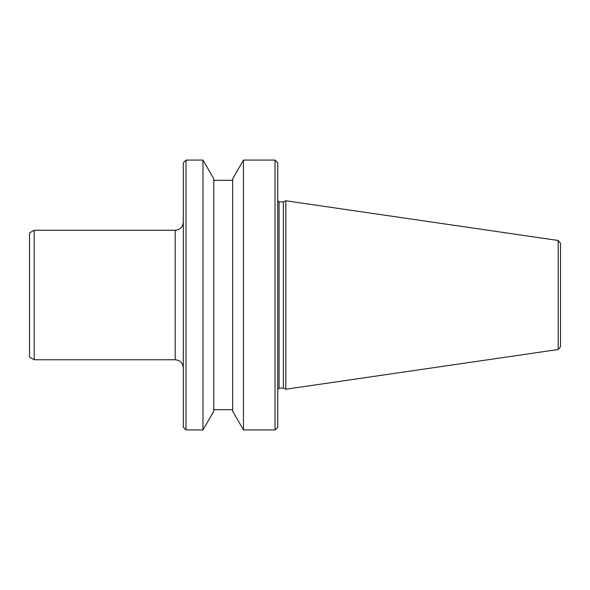 <?xml version="1.0" encoding="UTF-8"?>
<svg xmlns="http://www.w3.org/2000/svg" width="590" height="590" viewBox="0 0 590 590"><rect width="100%" height="100%" fill="white"/><g stroke="black" fill="none" stroke-linecap="round" stroke-linejoin="round"><path stroke-width="0.89" d="M558.192 349.516L558.192 240.484L560.5 243.154L560.5 346.846L558.192 349.516L285.826 389.23L285.826 200.77L283.37 201.913L283.37 388.087L285.826 389.23M275.036 160.089L277.735 162.788L277.735 427.212L275.036 429.911L275.036 160.089L243.464 160.089L243.464 429.911L275.036 429.911M243.464 160.089L232.674 178.785L232.674 411.215L243.464 429.911M202.99 160.089L213.787 178.785L213.787 411.215L202.99 429.911L202.99 160.089L185.998 160.089L185.998 429.911L202.99 429.911M185.998 160.089L183.298 162.788L183.298 427.212L185.998 429.911M34.176 359.753L29.5 357.061L29.5 232.939L34.176 230.248L34.176 359.753L175.201 359.753C180.12 360.232 182.819 362.931 183.298 367.85M277.735 200.563L279.077 201.913L279.077 388.087L283.37 388.087M34.176 230.248L175.201 230.248L175.201 359.753M213.787 409.674L232.674 409.674M175.201 230.248C180.12 229.768 182.819 227.069 183.298 222.15M213.787 180.326L232.674 180.326M279.077 388.087L277.735 389.437M279.077 201.913L283.37 201.913M558.192 240.484L285.826 200.77"/></g></svg>
